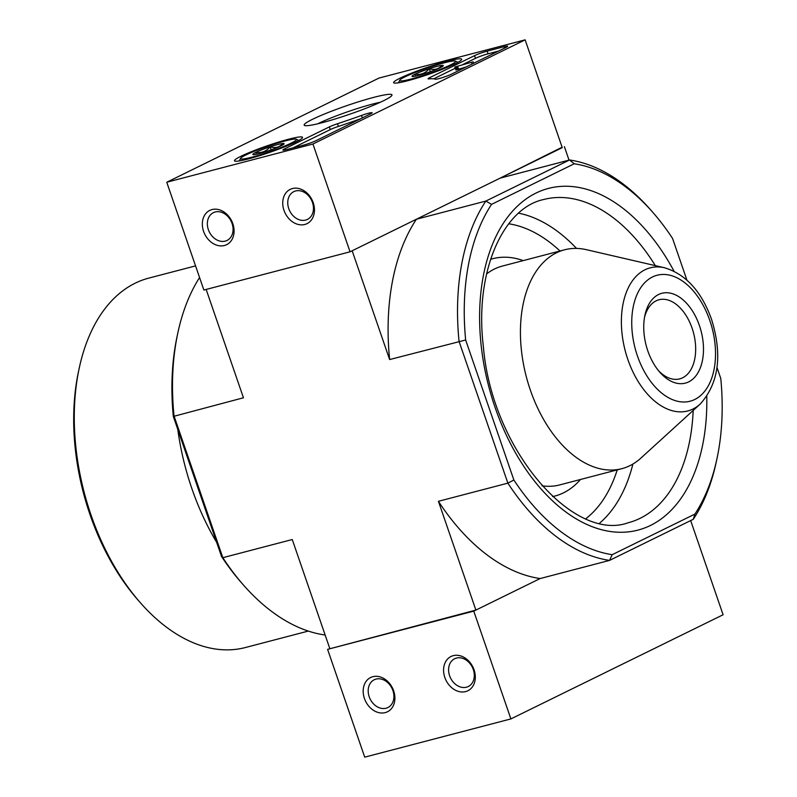 <?xml version="1.0" encoding="UTF-8"?>
<svg xmlns="http://www.w3.org/2000/svg" width="797" height="797" viewBox="0 0 797 797"><rect width="100%" height="100%" fill="white"/><g stroke="black" fill="none" stroke-linecap="round" stroke-linejoin="round"><path stroke-width="1.2" d="M199.569 277.525A205.237 125.478 75.3 0 0 177.781 333.176L177.073 336.493A200.465 122.559 75.3 0 0 173.318 416.452L221.536 556.485A200.465 122.559 75.3 0 0 241.481 582.786L243.723 585.337A205.237 125.478 75.3 0 0 324.538 634.93L325.066 634.801M686.904 280.086L672.558 238.433A200.465 122.559 75.3 0 0 652.613 212.132A200.465 122.559 75.3 0 0 574.258 163.764L569.556 159.978L485.841 201.073L491.55 204.361A200.465 122.559 75.3 0 0 465.657 340L513.876 480.023A200.465 122.559 75.3 0 0 612.186 554.692L609.566 560.391L693.28 519.295L694.884 514.105A200.465 122.559 75.3 0 0 717.021 458.424A200.465 122.559 75.3 0 0 720.777 378.465L717.001 367.497M465.657 340L389.623 359.557L352.164 250.766L416.413 219.235L485.841 201.073A205.237 125.478 75.3 0 0 459.052 341.395L507.868 483.141A205.237 125.478 75.3 0 0 609.566 560.391L540.137 578.552L475.889 610.084L327.597 649.356L364.717 757.15L510.887 718.924L723.098 614.756L690.67 520.58M612.186 554.692L694.884 514.105M491.55 204.361L574.258 163.764M652.613 212.132L650.372 209.581A205.237 125.478 75.3 0 0 569.556 159.978L500.127 178.139L562.104 147.196M177.781 333.176A205.237 125.478 75.3 0 0 174.025 415.934L222.831 557.691L292.26 539.529L329.719 648.31M513.876 480.023L507.868 483.141L438.43 501.303L475.889 610.084M206.154 289.441L243.454 397.783L173.318 416.452M564.376 146.608L569.028 160.117M693.28 519.295A205.237 125.478 75.3 0 0 716.314 461.742L717.021 458.424M327.597 649.356L473.767 611.13L540.137 578.552A205.237 125.478 -104.7 0 1 438.43 501.303M389.623 359.557A205.237 125.478 -104.7 0 1 416.413 219.235M221.536 556.485L222.831 557.691A205.237 125.478 75.3 0 0 243.723 585.337M664.539 267.762L586.403 249.68A113.124 69.16 75.3 0 0 564.595 249.79A113.124 69.16 75.3 0 0 526.309 376.732A113.124 69.16 75.3 0 0 621.839 468.676A113.124 69.16 75.3 0 0 640.908 458.096L700.184 404.069C718.824 383.277 722.6 355.004 711.512 319.248C701.46 291.363 685.799 274.198 664.539 267.762A73.982 45.23 75.3 0 0 625.237 350.859A73.982 45.23 75.3 0 0 700.184 404.069M699.417 325.545A46.435 28.383 75.3 0 0 669.978 293.067A46.435 28.383 75.3 0 0 644.932 315.233A46.435 28.383 75.3 0 0 659.856 372.279A46.435 28.383 75.3 0 0 695.243 376.642A46.435 28.383 75.3 0 0 699.417 325.545M658.531 370.705A40.886 24.996 75.3 0 0 679.711 378.874A40.886 24.996 75.3 0 0 692.085 328.165A40.886 24.996 75.3 0 0 659.019 299.762A40.886 24.996 75.3 0 0 644.554 317.246M195.554 265.889L148.79 278.113A190.921 116.721 75.3 0 0 79.182 368.353L78.475 371.671A186.149 113.802 75.3 0 0 138.289 600.38L140.531 602.931A190.921 116.721 75.3 0 0 245.396 647.533L308.29 631.085M79.182 368.353A190.921 116.721 75.3 0 0 140.531 602.931M177.781 429.414A190.921 116.721 75.3 0 0 216.674 542.368M378.964 78.076L525.133 39.85L312.932 144.018L166.752 182.244L378.964 78.076M248.495 158.882A35.985 3.507 161 0 1 234.467 160.785A35.985 3.507 161 0 1 267.344 145.751A35.985 3.507 161 0 1 302.521 137.353A35.985 3.507 161 0 1 284.439 146.917A35.985 3.507 161 0 1 248.495 158.882M407.646 80.756A35.985 3.507 161 0 1 393.618 82.669A35.985 3.507 161 0 1 426.505 67.625A35.985 3.507 161 0 1 461.672 59.227A35.985 3.507 161 0 1 443.59 68.791A35.985 3.507 161 0 1 407.646 80.756M322.267 122.668A46.435 4.533 161 0 1 304.524 125.468A46.435 4.533 161 0 1 346.595 105.722A46.435 4.533 161 0 1 391.905 95.381A46.435 4.533 161 0 1 366.75 107.974A46.435 4.533 161 0 1 322.267 122.668M474.534 55.641A9.544 0.936 161 0 1 487.146 51.128L503.953 46.724A9.544 0.936 161 0 1 507.679 46.226A9.544 0.936 161 0 1 505.956 47.422L451.6 74.101A9.544 0.936 161 0 1 442.116 77.707A9.544 0.936 161 0 1 435.351 79.202A95.461 9.315 161 0 0 428.816 78.903A9.544 0.936 161 0 1 428.079 78.793A9.544 0.936 161 0 1 429.792 77.598L474.534 55.641L475.46 58.33A9.544 0.936 161 0 1 488.073 53.817L498.454 51.108M329.34 126.912A9.544 0.936 161 0 1 337.49 123.734A95.461 9.315 161 0 0 361.519 115.445A9.544 0.936 161 0 1 372.099 112.775A9.544 0.936 161 0 1 370.386 113.971L316.03 140.651A9.544 0.936 161 0 1 303.418 145.164L286.601 149.557A9.544 0.936 161 0 1 282.885 150.065A9.544 0.936 161 0 1 284.599 148.87L329.34 126.912L330.267 129.602A9.544 0.936 161 0 1 338.416 126.424L337.49 123.734M312.932 144.018L350.042 251.812L562.254 147.644L525.133 39.85M292.409 188.55A19.088 14.994 -116.1 0 0 289.032 218.806A19.088 14.994 -116.1 0 0 314.347 212.191A19.088 14.994 -116.1 0 0 292.409 188.55M212.022 209.571A19.088 14.994 -116.1 0 0 208.635 239.837A19.088 14.994 -116.1 0 0 233.959 233.212A19.088 14.994 -116.1 0 0 212.022 209.571M350.042 251.812L203.873 290.038L166.752 182.244M317.804 123.784A40.886 3.985 161 0 1 380.398 102.235M455.834 69.678L454.778 67.008L473.179 61.837L454.778 67.008M466.096 66.988L455.944 70.006L455.017 67.317M457.04 69.718L456.113 67.028M472.083 64.049L471.595 62.614M473.677 63.262L473.179 61.837M433.707 78.823L455.217 68.273M462.798 64.547L475.46 58.33M360.403 118.863A95.461 9.315 161 0 1 338.416 126.424M293.037 147.883L330.267 129.602M215.2 211.992A15.472 12.154 -116.1 0 0 213.397 212.66A15.472 12.154 -116.1 0 0 209.302 231.907A15.472 12.154 -116.1 0 0 227.035 240.445A15.472 12.154 -116.1 0 0 231.628 222.313A15.472 12.154 -116.1 0 0 215.2 211.992M295.597 190.971A15.472 12.154 -116.1 0 0 293.794 191.639A15.472 12.154 -116.1 0 0 289.7 210.886A15.472 12.154 -116.1 0 0 307.423 219.414A15.472 12.154 -116.1 0 0 312.025 201.292A15.472 12.154 -116.1 0 0 295.597 190.971M413.364 76.502A16.538 1.614 161 0 1 412.139 76.452A16.538 1.614 161 0 1 414.988 74.251C420.657 75.127 425.419 73.274 429.274 68.691C434.415 70.305 438.639 69.2 441.937 65.384A16.538 1.614 161 0 1 443.262 65.733A16.538 1.614 161 0 1 440.303 67.635A16.538 1.614 161 0 1 426.016 73.194A16.538 1.614 161 0 1 413.364 76.502M415.635 76.123L414.988 74.251A16.538 1.614 161 0 1 429.274 68.691A16.538 1.614 161 0 1 441.937 65.384M411.202 79.013A29.589 2.889 161 0 1 399.705 80.258A29.589 2.889 161 0 1 426.704 68.213A29.589 2.889 161 0 1 455.406 61.09A29.589 2.889 161 0 1 441.976 68.681A29.589 2.889 161 0 1 411.202 79.013M430.32 71.71L429.274 68.691M254.203 154.628A16.538 1.614 161 0 1 252.988 154.578A16.538 1.614 161 0 1 255.827 152.376C261.496 153.253 266.258 151.4 270.123 146.817C275.264 148.421 279.478 147.325 282.776 143.51A16.538 1.614 161 0 1 284.101 143.858A16.538 1.614 161 0 1 281.152 145.761A16.538 1.614 161 0 1 266.865 151.32A16.538 1.614 161 0 1 254.203 154.628M256.475 154.249L255.827 152.376A16.538 1.614 161 0 1 270.123 146.817A16.538 1.614 161 0 1 282.776 143.51M252.041 157.139A29.589 2.889 161 0 1 240.555 158.384A29.589 2.889 161 0 1 267.553 146.339A29.589 2.889 161 0 1 296.245 139.216A29.589 2.889 161 0 1 282.825 146.807A29.589 2.889 161 0 1 252.041 157.139M271.159 149.836L270.123 146.817M385.23 712.618A19.088 14.994 -116.1 0 0 388.607 682.362A19.088 14.994 -116.1 0 0 363.293 688.977A19.088 14.994 -116.1 0 0 385.23 712.618M465.627 691.597A19.088 14.994 -116.1 0 0 469.005 661.331A19.088 14.994 -116.1 0 0 443.69 667.956A19.088 14.994 -116.1 0 0 465.627 691.597M473.767 611.13L510.887 718.924M466.464 687.203A15.472 12.154 -116.1 0 0 468.267 686.526A15.472 12.154 -116.1 0 0 472.362 667.288A15.472 12.154 -116.1 0 0 454.629 658.75A15.472 12.154 -116.1 0 0 450.036 676.882A15.472 12.154 -116.1 0 0 466.464 687.203M386.067 708.224A15.472 12.154 -116.1 0 0 387.87 707.557A15.472 12.154 -116.1 0 0 391.965 688.309A15.472 12.154 -116.1 0 0 374.231 679.771A15.472 12.154 -116.1 0 0 369.639 697.903A15.472 12.154 -116.1 0 0 386.067 708.224M674.033 271.199A176.605 107.964 75.3 0 0 494.509 239.578A176.605 107.964 75.3 0 0 565.721 511.883A176.605 107.964 75.3 0 0 706.78 396.428M559.992 250.995A157.507 96.298 75.3 0 0 508.735 223.788M585.865 518.698A157.507 96.298 75.3 0 0 617.237 469.871M523.231 260.609A122.668 74.998 75.3 0 0 490.553 259.344M552.59 496.591A122.668 74.998 75.3 0 0 580.465 479.495M576.51 248.415A167.061 102.136 75.3 0 0 518.638 213.178M599.693 523.101A167.061 102.136 75.3 0 0 632.898 464.043M655.313 265.63A167.061 102.136 75.3 0 0 543.644 199.519C503.335 207.967 474.325 271.438 483.321 346.077C491.699 449.926 573.571 542.647 628.175 522.762A167.061 102.136 75.3 0 0 693.181 410.455M564.595 249.79L502.479 266.039A113.124 69.16 75.3 0 0 486.568 273.949M541.98 485.801A113.124 69.16 75.3 0 0 559.713 484.915L621.839 468.676M709.798 320.444A65.105 39.8 75.3 0 0 637.251 294.033A65.105 39.8 75.3 0 0 673.794 400.144A65.105 39.8 75.3 0 0 709.798 320.444M488.073 53.817L487.146 51.128M504.451 48.159L503.953 46.724M430.211 78.803L429.792 77.598M458.106 69.2L457.179 66.51M458.275 69.08L457.348 66.39L458.275 69.08M458.554 68.96L457.627 66.261M362.366 117.906L361.519 115.445M284.977 149.956L284.599 148.87M399.705 80.258L398.46 82.798M455.406 61.09L457.946 62.315M240.555 158.384L239.299 160.924M296.245 139.216L298.785 140.441"/></g></svg>
